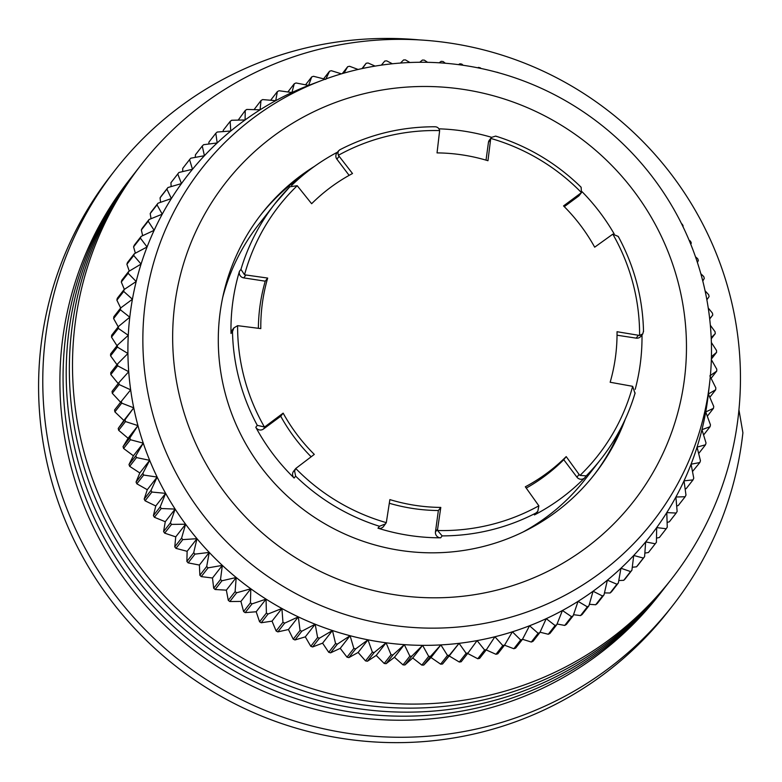 <?xml version="1.0" encoding="UTF-8"?>
<svg xmlns="http://www.w3.org/2000/svg" width="782" height="782" viewBox="0 0 782 782"><rect width="100%" height="100%" fill="white"/><g stroke="black" fill="none" stroke-linecap="round" stroke-linejoin="round"><path stroke-width="1.17" d="M419.172 39.892A353.738 346.758 38 0 0 334.227 42.433A353.738 346.758 38 0 0 115.022 170.222A353.738 346.758 38 0 0 93.508 562.972A353.738 346.758 38 0 0 453.55 733.272A353.738 346.758 38 0 0 672.764 605.483A353.738 346.758 38 0 0 742.9 432.759L738.941 409.836M115.022 170.222L110.829 175.598A353.738 346.758 38 0 0 89.314 568.348A353.738 346.758 38 0 0 449.357 738.648A353.738 346.758 38 0 0 668.561 610.859L672.764 605.483M643.469 331.167L642.794 333.865L639.598 335.458L617.037 331.715A179.459 175.921 -142 0 1 610.156 382.251L632.677 386.328L635.004 393.356A207.064 202.978 -142 0 1 601.221 458.751A207.064 202.978 -142 0 1 586.226 475.857L584.741 477.763A207.064 202.978 -142 0 1 534.438 514.937L535.934 513.021A207.064 202.978 -142 0 1 442.153 535.895L440.657 537.811A207.064 202.978 -142 0 1 377.98 528.182L379.475 526.276A207.064 202.978 -142 0 1 295.625 476.13L294.13 478.037A207.064 202.978 -142 0 1 255.802 427.255L257.288 425.349A207.064 202.978 -142 0 1 232.489 331.558L231.003 333.464A207.064 202.978 -142 0 1 232.801 301.999A207.064 202.978 -142 0 1 239.458 271.276L240.954 269.36A207.064 202.978 -142 0 1 274.736 203.965L258.559 224.698A207.064 202.978 38 0 0 222.645 297.707M291.559 185.481A207.064 202.978 -142 0 1 337.57 152.119M438.956 128.835A207.064 202.978 -142 0 1 491.585 137.319M582.033 191.678A207.064 202.978 -142 0 1 614.163 233.896M642.002 334.882A207.064 202.978 -142 0 1 640.175 364.549A207.064 202.978 -142 0 1 635.199 389.348M340.023 149.694L338.645 150.731L337.892 152.813L338.352 155.295L352.506 173.516A179.459 175.921 38 0 0 311.637 203.721L297.209 185.705L289.829 186.771L274.736 203.965A207.064 202.978 -142 0 1 289.731 186.869L289.829 186.771M338.577 150.818L336.905 152.959A5.181 5.073 38 0 0 336.895 159.166L339.036 156.429M240.954 269.36L244.531 274.795L267.679 278.069A179.459 175.921 38 0 0 262.39 303.054A179.459 175.921 38 0 0 260.797 328.606L237.611 325.664L233.935 327.863L232.489 331.558M239.458 271.276A5.181 5.073 38 0 0 243.701 277.874L245.831 275.137M231.003 333.464A5.181 5.073 -142 0 1 232.059 330.278L233.935 327.863M295.625 476.13L294.599 471.077L295.752 468.496L293.612 471.233A5.181 5.073 -142 0 0 294.13 478.037M258.373 328.274A179.459 175.921 -142 0 1 259.966 306.173A179.459 175.921 -142 0 1 265.245 281.188L243.701 277.874M522.943 532.063A207.064 202.978 38 0 0 585.044 479.483L601.221 458.751C616.617 438.956 627.926 417.021 635.15 392.945M642.804 333.855L640.917 336.27A5.181 5.073 -142 0 1 636.147 338.137L617.037 335.204M618.67 237.376L618.259 236.438L612.814 234.16A202.499 198.501 -142 0 1 639.598 335.458M580.332 186.595L581.124 187.23L581.485 192.597L563.539 205.92A179.459 175.921 38 0 1 594.682 247.18L612.814 234.16M496.482 136.449L495.661 136.097L491.526 137.388L490.901 138.463A202.499 198.501 -142 0 1 581.456 192.626L579.364 195.305A5.181 5.073 -142 0 1 578.397 196.253L564.291 206.673M491.526 137.388L489.444 140.046A5.181 5.073 38 0 0 488.437 142.451L490.901 138.463M486.033 160.144L488.437 142.451M490.568 139.714L487.958 160.721A179.459 175.921 38 0 0 437.04 152.901L439.64 130.594C438.849 127.749 436.913 126.489 433.815 126.821L434.724 126.762C401.039 126.782 369.368 134.475 339.711 149.841M349.124 175.364L336.895 159.166M257.288 425.349L264.394 426.962A202.499 198.501 -142 0 1 237.611 325.664M255.802 427.255A5.181 5.073 38 0 0 263.436 429.035L265.567 426.298L264.394 426.962M311.128 456.776A179.459 175.921 -142 0 1 280.728 416.249L263.436 429.035M265.567 426.298L283.152 413.14A179.459 175.921 38 0 0 314.296 454.401L295.752 468.496A202.499 198.501 -142 0 0 386.308 522.65L383.532 526.501A5.181 5.073 38 0 1 377.98 528.182M379.475 526.276L385.604 523.832M440.657 537.811A5.181 5.073 -142 0 1 435.457 531.916L438.37 510.529L440.794 507.42A179.459 175.921 38 0 1 389.876 499.6L386.308 522.65M438.37 510.529A179.459 175.921 -142 0 1 389.338 503.276M442.153 535.895L437.568 530.519L437.597 529.179L435.457 531.916M535.934 513.021L537.811 511.34L538.857 505.817A202.499 198.501 -142 0 1 437.568 530.519M534.438 514.937A5.181 5.073 38 0 0 536.071 513.578L537.821 511.34M584.741 477.763A5.181 5.073 -142 0 1 576.94 477.176L563.763 459.708L566.197 456.6A179.459 175.921 38 0 1 525.328 486.805L538.857 505.817M563.763 459.708A179.459 175.921 -142 0 1 526.257 488.085M586.226 475.857L580 475.417L579.081 474.43L576.94 477.176M440.794 507.42L437.597 529.179M566.197 456.6L579.081 474.43M265.245 281.188L267.679 278.069M280.728 416.249L283.152 413.14M141.219 164.709L131.777 176.81A336.485 329.848 38 0 0 111.308 550.391A336.485 329.848 38 0 0 453.795 712.392A336.485 329.848 38 0 0 662.305 590.84L659.158 594.867A336.485 329.848 38 0 1 450.647 716.429A336.485 329.848 38 0 1 108.16 554.428A336.485 329.848 38 0 1 128.629 180.838L131.777 176.81A336.485 329.848 38 0 0 111.308 550.391A336.485 329.848 38 0 0 453.795 712.392A336.485 329.848 38 0 0 662.305 590.84L665.453 586.803A336.485 329.848 38 0 1 456.942 708.355A336.485 329.848 38 0 0 665.453 586.803L668.6 582.766A336.485 329.848 38 0 1 460.09 704.328A336.485 329.848 38 0 0 668.6 582.766L671.748 578.739A336.485 329.848 38 0 0 692.207 205.158A336.485 329.848 38 0 0 349.73 43.157A336.485 329.848 38 0 0 141.219 164.709A336.485 329.848 38 0 0 120.751 538.29A336.485 329.848 38 0 0 463.237 700.291A336.485 329.848 38 0 0 671.748 578.739M378.859 65.502A286.447 280.787 -142 0 1 709.665 382.672A286.447 280.787 -142 0 1 475.485 624.916A286.447 280.787 -142 0 1 153.497 416.62A286.447 280.787 -142 0 1 322.194 80.292A286.447 280.787 -142 0 1 378.859 65.502M322.194 80.292L311.568 84.29A293.348 287.561 38 0 0 308.607 85.414A293.348 287.561 38 0 0 291.911 92.52A293.348 287.561 38 0 0 275.714 100.673A293.348 287.561 38 0 0 260.083 109.822A293.348 287.561 38 0 0 245.089 119.949A293.348 287.561 38 0 0 230.768 131.005A293.348 287.561 38 0 0 217.191 142.94A293.348 287.561 38 0 0 204.415 155.716A293.348 287.561 38 0 0 192.489 169.283A293.348 287.561 38 0 0 181.453 183.584A293.348 287.561 38 0 0 171.356 198.569A293.348 287.561 38 0 0 162.236 214.17A293.348 287.561 38 0 0 154.132 230.328A293.348 287.561 38 0 0 147.075 246.985A293.348 287.561 38 0 0 141.083 264.062A293.348 287.561 38 0 0 136.195 281.51A293.348 287.561 38 0 0 132.422 299.242A293.348 287.561 38 0 0 129.783 317.199A293.348 287.561 38 0 0 128.277 335.312A293.348 287.561 38 0 0 127.925 353.503A293.348 287.561 38 0 0 128.717 371.704A293.348 287.561 38 0 0 130.662 389.837A293.348 287.561 38 0 0 133.742 407.833A293.348 287.561 38 0 0 137.955 425.623A293.348 287.561 38 0 0 143.262 443.14A293.348 287.561 38 0 0 149.675 460.315A293.348 287.561 38 0 0 157.133 477.069A293.348 287.561 38 0 0 165.637 493.354A293.348 287.561 38 0 0 175.139 509.082A293.348 287.561 38 0 0 185.608 524.214A293.348 287.561 38 0 0 196.986 538.681A293.348 287.561 38 0 0 209.253 552.415A293.348 287.561 38 0 0 222.342 565.386A293.348 287.561 38 0 0 236.203 577.517A293.348 287.561 38 0 0 250.797 588.778A293.348 287.561 38 0 0 266.046 599.12A293.348 287.561 38 0 0 281.901 608.494A293.348 287.561 38 0 0 298.304 616.881A293.348 287.561 38 0 0 315.175 624.232A293.348 287.561 38 0 0 332.458 630.517A293.348 287.561 38 0 0 350.082 635.717A293.348 287.561 38 0 0 367.98 639.823A293.348 287.561 38 0 0 386.083 642.794A293.348 287.561 38 0 0 404.314 644.642A293.348 287.561 38 0 0 422.603 645.346A293.348 287.561 38 0 0 440.872 644.906A293.348 287.561 38 0 0 459.063 643.322A293.348 287.561 38 0 0 468.545 642.032A293.348 287.561 38 0 0 477.098 640.605A293.348 287.561 38 0 0 494.898 636.763A293.348 287.561 38 0 0 512.396 631.807A293.348 287.561 38 0 0 529.531 625.766A293.348 287.561 38 0 0 546.227 618.66A293.348 287.561 38 0 0 562.424 610.507A293.348 287.561 38 0 0 578.054 601.358A293.348 287.561 38 0 0 593.059 591.231A293.348 287.561 38 0 0 607.37 580.176A293.348 287.561 38 0 0 620.947 568.24A293.348 287.561 38 0 0 633.723 555.464A293.348 287.561 38 0 0 645.649 541.897A293.348 287.561 38 0 0 656.684 527.596A293.348 287.561 38 0 0 666.782 512.611A293.348 287.561 38 0 0 675.902 497.01A293.348 287.561 38 0 0 684.015 480.852A293.348 287.561 38 0 0 691.073 464.195A293.348 287.561 38 0 0 697.055 447.118A293.348 287.561 38 0 0 701.953 429.67A293.348 287.561 38 0 0 705.726 411.938A293.348 287.561 38 0 0 708.365 393.972A293.348 287.561 38 0 0 708.365 393.952L709.665 382.672M385.907 89.402A258.832 253.73 -142 0 1 682.735 303.572A258.832 253.73 -142 0 1 473.218 594.887A258.832 253.73 -142 0 1 176.39 380.717A258.832 253.73 -142 0 1 385.907 89.402M708.248 308L712.451 313.142A301.969 296.016 -142 0 1 712.773 315.029L709.675 318.724M314.677 166.224A211.384 207.21 38 0 0 261.452 213.985A211.384 207.21 38 0 0 248.598 448.663A211.384 207.21 38 0 0 463.746 550.44A211.384 207.21 38 0 0 594.731 474.078A211.384 207.21 38 0 0 625.229 419.299M302.878 175.305A211.384 207.21 38 0 0 260.406 215.333M698.668 453.55L705.511 444.792L697.055 447.118L700.457 460.764A301.969 296.016 -142 0 1 699.831 462.543L691.073 464.195L693.761 478.144A301.969 296.016 -142 0 1 693.028 479.884L684.015 480.852L685.98 495.055A301.969 296.016 -142 0 1 685.13 496.746L675.902 497.01L677.134 511.428A301.969 296.016 -142 0 1 676.176 513.051L666.782 512.611L667.261 527.185A301.969 296.016 -142 0 1 666.205 528.749L656.684 527.596L656.411 542.288A301.969 296.016 -142 0 1 655.248 543.783L645.649 541.897L644.603 556.657A301.969 296.016 -142 0 1 643.351 558.074L633.723 555.464L631.905 570.244A301.969 296.016 -142 0 1 630.566 571.574L620.947 568.24L618.357 582.991A301.969 296.016 -142 0 1 616.93 584.242L607.37 580.176L604.017 594.858A301.969 296.016 -142 0 1 602.511 596.011L593.059 591.231L588.934 605.786A301.969 296.016 -142 0 1 587.36 606.842L578.054 601.358L573.177 615.737A301.969 296.016 -142 0 1 571.534 616.695L562.424 610.507L556.794 624.671A301.969 296.016 -142 0 1 555.103 625.522L546.227 618.66L539.873 632.55A301.969 296.016 -142 0 1 538.124 633.293L529.531 625.766L522.464 639.353A301.969 296.016 -142 0 1 520.665 639.979L512.396 631.807L504.634 645.042A301.969 296.016 -142 0 1 502.806 645.561L494.898 636.763L486.463 649.598A301.969 296.016 -142 0 1 484.596 649.998L477.098 640.605L468.017 653.009A301.969 296.016 -142 0 1 466.131 653.293L459.063 643.322L449.367 655.248A301.969 296.016 -142 0 1 447.47 655.414L440.872 644.906L430.599 656.323A301.969 296.016 -142 0 1 428.683 656.362L422.603 645.346L411.762 656.215A301.969 296.016 -142 0 1 409.856 656.137L404.314 644.642L392.965 654.935A301.969 296.016 -142 0 1 391.049 654.739L386.083 642.794L374.246 652.481A301.969 296.016 -142 0 1 372.359 652.168L367.98 639.823L355.702 648.865A301.969 296.016 -142 0 1 353.835 648.434L350.082 635.717L337.404 644.104A301.969 296.016 -142 0 1 335.566 643.557L332.458 630.517L319.418 638.21A301.969 296.016 -142 0 1 317.609 637.545L315.175 624.232L301.823 631.211A301.969 296.016 -142 0 1 300.053 630.439L298.304 616.881L284.677 623.137A301.969 296.016 -142 0 1 282.957 622.257L281.901 608.494L268.05 614.017A301.969 296.016 -142 0 1 266.398 613.039L266.046 599.12L252.019 603.89A301.969 296.016 -142 0 1 250.426 602.805L250.797 588.778L236.633 592.785A301.969 296.016 -142 0 1 235.108 591.612L236.203 577.517L221.961 580.762A301.969 296.016 -142 0 1 220.514 579.491L222.342 565.386L208.061 567.859A301.969 296.016 -142 0 1 206.692 566.5L209.253 552.415L194.982 554.125A301.969 296.016 -142 0 1 193.701 552.688L196.986 538.681L182.783 539.619A301.969 296.016 -142 0 1 181.6 538.104L185.608 524.214L171.512 524.399A301.969 296.016 -142 0 1 170.417 522.816L175.139 509.082L161.2 508.525A301.969 296.016 -142 0 1 160.212 506.873L165.637 493.354L151.904 492.054A301.969 296.016 -142 0 1 151.024 490.343L157.133 477.069L143.653 475.055A301.969 296.016 -142 0 1 142.881 473.296L149.675 460.315L136.488 457.587A301.969 296.016 -142 0 1 135.824 455.789L143.262 443.14L130.428 439.738A301.969 296.016 -142 0 1 129.871 437.9L137.955 425.623L125.491 421.557A301.969 296.016 -142 0 1 125.052 419.699L133.742 407.833L121.709 403.131A301.969 296.016 -142 0 1 121.396 401.254L130.662 389.837L119.099 384.529A301.969 296.016 -142 0 1 118.893 382.633L128.717 371.704L117.662 365.82A301.969 296.016 -142 0 1 117.574 363.913L127.925 353.503L117.398 347.081A301.969 296.016 -142 0 1 117.437 345.185L128.277 335.312L118.326 328.391A301.969 296.016 -142 0 1 118.483 326.495L129.783 317.199L120.428 309.809A301.969 296.016 -142 0 1 120.711 307.932L132.422 299.242L123.703 291.422A301.969 296.016 -142 0 1 124.103 289.565L136.195 281.51L128.14 273.299A301.969 296.016 -142 0 1 128.649 271.481L141.083 264.062L133.712 255.509A301.969 296.016 -142 0 1 134.338 253.73L147.075 246.985L140.398 238.129A301.969 296.016 -142 0 1 141.141 236.389L154.132 230.328L148.189 221.218A301.969 296.016 -142 0 1 149.039 219.527L162.236 214.17L157.026 204.855A301.969 296.016 -142 0 1 157.984 203.222L171.356 198.569L166.898 189.088A301.969 296.016 -142 0 1 167.964 187.524L181.453 183.584L177.758 173.985A301.969 296.016 -142 0 1 178.912 172.49L192.489 169.283L189.567 159.616A301.969 296.016 -142 0 1 190.808 158.199L204.415 155.716L202.264 146.029A301.969 296.016 -142 0 1 203.603 144.699L217.191 142.94L215.812 133.282A301.969 296.016 -142 0 1 217.23 132.031L230.768 131.005L230.152 121.415A301.969 296.016 -142 0 1 231.658 120.262L245.089 119.949L245.235 110.487A301.969 296.016 -142 0 1 246.809 109.431L260.083 109.822L260.993 100.536A301.969 296.016 -142 0 1 262.635 99.588L275.714 100.673L277.366 91.602A301.969 296.016 -142 0 1 279.066 90.751L291.911 92.52L294.296 83.723A301.969 296.016 -142 0 1 296.046 82.98L308.607 85.414L311.705 76.919A301.969 296.016 -142 0 1 313.504 76.294L325.742 79.373L329.535 71.23A301.969 296.016 -142 0 1 331.363 70.712L341.411 73.84M692.5 471.526L699.831 462.543M685.159 489.053L686.195 488.633L693.028 479.884M676.684 506.042L678.307 505.485L685.13 496.746M667.114 522.425L669.353 521.799L676.176 513.051M656.489 538.133L659.382 537.498L666.205 528.749M644.867 553.099L648.425 552.522L655.248 543.783M632.276 567.253L636.528 566.823A301.969 296.016 38 0 0 637.78 565.406L644.603 556.657M618.787 580.547L623.743 580.322A301.969 296.016 38 0 0 625.082 578.993L631.905 570.244M604.457 592.912L610.107 592.991A301.969 296.016 38 0 0 611.534 591.739L618.357 582.991M589.354 604.31L595.688 604.76A301.969 296.016 38 0 0 597.184 603.606L604.017 594.858M573.529 614.691L580.537 615.59A301.969 296.016 38 0 0 582.111 614.535L588.934 605.786M573.177 615.737L566.344 624.486A301.969 296.016 -142 0 1 564.712 625.434L557.067 623.997M556.794 624.671L549.971 633.42A301.969 296.016 -142 0 1 548.28 634.261L540.03 632.208M539.873 632.55L533.05 641.299A301.969 296.016 -142 0 1 531.301 642.042L522.493 639.285M522.464 639.353L515.631 648.102A301.969 296.016 -142 0 1 513.842 648.728L504.517 645.199M504.634 645.042L497.811 653.791A301.969 296.016 -142 0 1 495.974 654.299L486.209 649.93M486.463 649.598L479.64 658.346A301.969 296.016 -142 0 1 477.773 658.747L467.235 653.244M344.012 73.088L347.707 66.675A301.969 296.016 -142 0 1 349.564 66.275L358.097 69.461M362.506 68.484L366.152 63.264A301.969 296.016 -142 0 1 368.039 62.99L375.116 66.099M468.017 653.009L461.194 661.748A301.969 296.016 -142 0 1 459.308 662.031L449.2 655.961L442.544 663.996A301.969 296.016 -142 0 1 440.637 664.162L431.009 657.535L423.766 665.071A301.969 296.016 -142 0 1 421.86 665.111L412.74 657.985L404.939 664.964A301.969 296.016 -142 0 1 403.023 664.886L394.451 657.281L386.132 663.683A301.969 296.016 -142 0 1 384.226 663.478L376.22 655.433L367.423 661.23A301.969 296.016 -142 0 1 365.526 660.907L358.117 652.462L367.98 639.823M381.362 65.131L384.793 61.025A301.969 296.016 -142 0 1 386.699 60.859L392.398 63.772M400.482 63.059L403.571 59.95A301.969 296.016 -142 0 1 405.487 59.911L409.915 62.511M419.768 62.267L422.397 60.058A301.969 296.016 -142 0 1 424.313 60.136L427.588 62.325M439.132 62.795L441.204 61.338A301.969 296.016 -142 0 1 443.111 61.534L445.359 63.244M458.467 64.642L459.914 63.792A301.969 296.016 -142 0 1 461.81 64.104L463.179 65.287M477.665 67.79L478.457 67.408A301.969 296.016 -142 0 1 480.334 67.839L480.969 68.464M496.629 72.227L496.766 72.169A301.969 296.016 -142 0 1 498.603 72.716L498.662 72.785M673.067 207.914A301.969 296.016 -142 0 1 673.957 209.4L673.947 209.459M681.562 223.76L682.256 224.219A301.969 296.016 -142 0 1 683.145 225.93L682.96 226.624M689.069 240.133L690.506 241.227A301.969 296.016 -142 0 1 691.288 242.977L690.799 244.346M695.491 256.819L697.681 258.686A301.969 296.016 -142 0 1 698.346 260.484L697.417 262.508M700.828 273.729L703.741 276.535A301.969 296.016 -142 0 1 704.299 278.372L702.783 281.031M705.081 290.816L708.678 294.716A301.969 296.016 -142 0 1 709.108 296.573L706.869 299.799M710.339 325.244L715.071 331.744A301.969 296.016 -142 0 1 715.266 333.64L711.19 337.707M711.366 342.477L716.508 350.453A301.969 296.016 -142 0 1 716.586 352.359L711.424 356.67M711.346 359.652L716.771 369.192A301.969 296.016 -142 0 1 716.723 371.098L709.861 375.868L715.843 387.882A301.969 296.016 -142 0 1 715.686 389.778L708.365 393.972L713.741 406.464A301.969 296.016 -142 0 1 713.458 408.341L705.726 411.938L710.467 424.851A301.969 296.016 -142 0 1 710.066 426.708L701.953 429.67L706.029 442.974A301.969 296.016 -142 0 1 705.511 444.792M466.131 653.293L459.308 662.031M477.773 658.747L484.596 649.998M593.685 475.417A211.384 207.21 38 0 0 620.194 429.474M459.063 643.322L449.2 655.961M449.367 655.248L442.544 663.996M447.47 655.414L440.637 664.162M495.974 654.299L502.806 645.561M440.872 644.906L431.009 657.535M430.599 656.323L423.766 665.071M428.683 656.362L421.86 665.111M513.842 648.728L520.665 639.979M422.603 645.346L412.74 657.985M411.762 656.215L404.939 664.964M409.856 656.137L403.023 664.886M531.301 642.042L538.124 633.293M404.314 644.642L394.451 657.281M392.965 654.935L386.132 663.683M391.049 654.739L384.226 663.478M548.28 634.261L555.103 625.522M386.083 642.794L376.22 655.433M374.246 652.481L367.423 661.23M372.359 652.168L365.526 660.907M564.712 625.434L571.534 616.695M355.702 648.865L348.88 657.613L358.117 652.462M348.88 657.613A301.969 296.016 -142 0 1 347.012 657.173L340.219 648.356L330.581 652.843A301.969 296.016 38 0 1 328.733 652.296L322.595 643.156L312.595 646.958A301.969 296.016 38 0 1 310.786 646.294L305.312 636.861L294.99 639.959A301.969 296.016 38 0 1 293.23 639.187L288.441 629.52L277.845 631.885A301.969 296.016 38 0 1 276.134 631.006L272.038 621.133L261.227 622.765A301.969 296.016 38 0 1 259.565 621.778L256.183 611.759L245.186 612.638A301.969 296.016 38 0 1 243.593 611.553L240.934 601.417L229.81 601.534A301.969 296.016 38 0 1 228.285 600.351L226.35 590.156L215.138 589.511A301.969 296.016 38 0 1 213.691 588.24L212.479 578.015L201.238 576.608A301.969 296.016 38 0 1 199.869 575.249L199.39 565.054L188.159 562.874A301.969 296.016 38 0 1 186.878 561.437L187.123 551.31L175.96 548.368A301.969 296.016 38 0 1 174.767 546.853L175.745 536.853L164.679 533.148A301.969 296.016 38 0 1 163.594 531.564L165.276 521.721L154.377 517.264A301.969 296.016 38 0 1 153.389 515.621L155.774 505.983L145.081 500.793A301.969 296.016 38 0 1 144.191 499.092L147.28 489.708L136.83 483.794A301.969 296.016 38 0 1 136.058 482.044L139.812 472.954L129.665 466.336A301.969 296.016 38 0 1 128.991 464.537L133.399 455.779L123.595 448.477A301.969 296.016 38 0 1 123.048 446.649L128.092 438.262L118.669 430.305A301.969 296.016 38 0 1 118.229 428.438L123.879 420.472L114.886 411.879A301.969 296.016 38 0 1 114.563 409.993L121.396 401.254M118.893 382.633L112.07 391.381A301.969 296.016 38 0 0 112.276 393.278L120.799 402.476M117.574 363.913L110.751 372.662A301.969 296.016 38 0 0 110.829 374.568L118.19 383.532M117.437 345.185L110.614 353.923A301.969 296.016 38 0 0 110.575 355.83L116.987 364.666M118.483 326.495L111.66 335.243A301.969 296.016 38 0 0 111.503 337.13L116.997 345.742M120.711 307.932L113.879 316.681A301.969 296.016 38 0 0 113.605 318.557L118.229 326.827M124.103 289.565L117.28 298.313A301.969 296.016 38 0 0 116.88 300.171L120.663 307.991M128.649 271.481L121.826 280.22A301.969 296.016 38 0 0 121.308 282.048L124.358 289.399M134.338 253.73L127.515 262.469A301.969 296.016 38 0 0 126.889 264.257L129.265 271.11M141.141 236.389L134.318 245.137A301.969 296.016 38 0 0 133.575 246.877L135.364 253.182M149.039 219.527L142.207 228.276A301.969 296.016 38 0 0 141.356 229.967L142.637 235.695M157.984 203.222L151.161 211.961A301.969 296.016 38 0 0 150.203 213.594L151.043 218.716M167.964 187.524L161.131 196.262A301.969 296.016 38 0 0 160.075 197.826L160.545 202.323M178.912 172.49L172.089 181.238A301.969 296.016 38 0 0 170.935 182.734L171.121 186.595M189.567 159.616L182.734 168.365L182.705 171.59M202.264 146.029L195.441 154.777L195.265 157.377M215.812 133.282L208.99 142.031L208.745 144.025M230.152 121.415L223.329 130.164L223.075 131.581M245.235 110.487L238.197 120.105M260.993 100.536L254.062 109.636M353.835 648.434L347.012 657.173M580.537 615.59L587.36 606.842M350.082 635.717L340.219 648.356M337.404 644.104L330.581 652.843M335.566 643.557L328.733 652.296M595.688 604.76L602.511 596.011M332.458 630.517L322.595 643.156M319.418 638.21L312.595 646.958M317.609 637.545L310.786 646.294M610.107 592.991L616.93 584.242M315.175 624.232L305.312 636.861M301.823 631.211L294.99 639.959M300.053 630.439L293.23 639.187M623.743 580.322L630.566 571.574M298.304 616.881L288.441 629.52M284.677 623.137L277.845 631.885M282.957 622.257L276.134 631.006M636.528 566.823L643.351 558.074M281.901 608.494L272.038 621.133M268.05 614.017L261.227 622.765M266.398 613.039L259.565 621.778M266.046 599.12L256.183 611.759M252.019 603.89L245.186 612.638M250.426 602.805L243.593 611.553M250.797 588.778L240.934 601.417M236.633 592.785L229.81 601.534M235.108 591.612L228.285 600.351M236.203 577.517L226.35 590.156M221.961 580.762L215.138 589.511M220.514 579.491L213.691 588.24M222.342 565.386L212.479 578.015M208.061 567.859L201.238 576.608M206.692 566.5L199.869 575.249M209.253 552.415L199.39 565.054M194.982 554.125L188.159 562.874M193.701 552.688L186.878 561.437M196.986 538.681L187.123 551.31M182.783 539.619L175.96 548.368M181.6 538.104L174.767 546.853M185.608 524.214L175.745 536.853M171.512 524.399L164.679 533.148M170.417 522.816L163.594 531.564M703.595 434.997L710.066 426.708M175.139 509.082L165.276 521.721M161.2 508.525L154.377 517.264M160.212 506.873L153.389 515.621M707.309 416.22L713.458 408.341M165.637 493.354L155.774 505.983M151.904 492.054L145.081 500.793M151.024 490.343L144.191 499.092M709.802 397.305L715.686 389.778M157.133 477.069L147.28 489.708M143.653 475.055L136.83 483.794M142.881 473.296L136.058 482.044M711.092 378.312L716.723 371.098M149.675 460.315L139.812 472.954M136.488 457.587L129.665 466.336M135.824 455.789L128.991 464.537M711.366 359.055L716.586 352.359M143.262 443.14L133.399 455.779M130.428 439.738L123.595 448.477M129.871 437.9L123.048 446.649M711.239 338.811L715.266 333.64M137.955 425.623L128.092 438.262M125.491 421.557L118.669 430.305M125.052 419.699L118.229 428.438M709.704 318.958L712.773 315.029M133.742 407.833L123.879 420.472M121.709 403.131L114.886 411.879M119.099 384.529L112.276 393.278M117.662 365.82L110.829 374.568M117.398 347.081L110.575 355.83M118.326 328.391L111.503 337.13M120.428 309.809L113.605 318.557M123.703 291.422L116.88 300.171M128.14 273.299L121.308 282.048M133.712 255.509L126.889 264.257M140.398 238.129L133.575 246.877M148.189 221.218L141.356 229.967M157.026 204.855L150.203 213.594M166.898 189.088L160.075 197.826M177.758 173.985L170.935 182.734M277.366 91.602L270.631 100.243M294.296 83.723L287.864 91.963M311.705 76.919L305.547 84.818M329.535 71.23L323.601 78.826M347.707 66.675L342.311 73.576M361.988 68.601L366.152 63.264M134.924 172.773A336.485 329.848 38 0 0 114.455 546.354A336.485 329.848 38 0 0 456.942 708.355A336.485 329.848 38 0 1 114.455 546.354A336.485 329.848 38 0 1 134.924 172.773M138.072 168.746A336.485 329.848 38 0 0 117.603 542.327A336.485 329.848 38 0 0 460.09 704.328A336.485 329.848 38 0 1 117.603 542.327A336.485 329.848 38 0 1 138.072 168.746M638.288 335.4L636.147 338.137M580.537 193.516L578.397 196.253M338.352 155.295A202.499 198.501 -142 0 1 439.64 130.594M244.531 274.795A202.499 198.501 -142 0 1 297.209 185.705M632.677 386.328A202.499 198.501 -142 0 1 580 475.417M618.259 236.438C634.398 266.3 642.814 298.059 643.518 331.715M495.661 136.097C528.192 146.302 556.686 163.34 581.124 187.23"/></g></svg>
